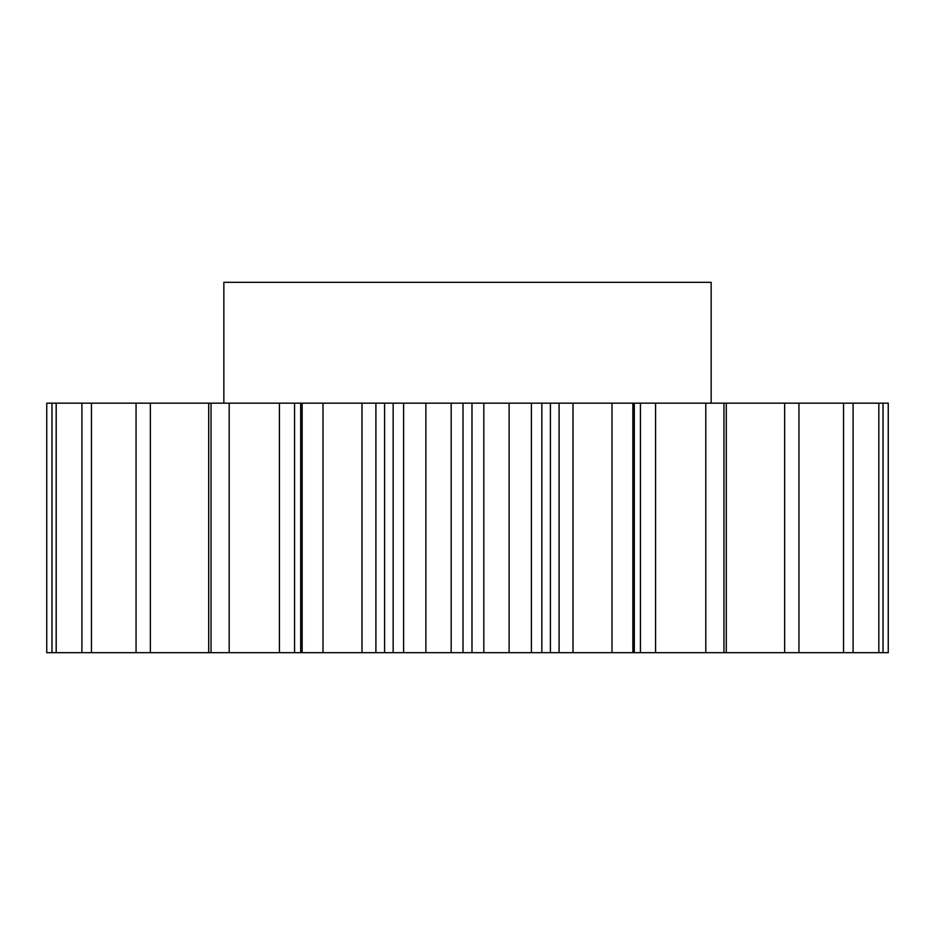 <?xml version="1.0" encoding="UTF-8"?>
<svg xmlns="http://www.w3.org/2000/svg" width="935" height="935" viewBox="0 0 935 935"><rect width="100%" height="100%" fill="white"/><g stroke="black" fill="none" stroke-linecap="round" stroke-linejoin="round"><path stroke-width="1.4" d="M711.149 403.172L711.149 282.323L223.851 282.323L223.851 403.172M403.616 652.677L393.156 652.677L393.156 403.172L403.616 403.172L403.616 652.677L425.881 652.677L425.881 403.172L403.616 403.172M294.56 652.677L229.192 652.677L229.192 403.172L294.56 403.172L294.56 652.677L300.684 652.677L300.684 403.172L393.156 403.172M300.684 652.677L322.996 652.677L322.996 403.172M302.134 652.677L302.134 403.172M375.905 403.172L375.905 652.677L384.601 652.677L384.601 403.172M375.905 652.677L361.997 652.677L361.997 403.172M322.996 652.677L361.997 652.677M229.192 652.677L208.704 652.677L208.704 403.172L229.192 403.172M56.182 652.677L56.182 403.172L46.75 403.172L46.75 652.677L208.704 652.677M784.64 652.677L888.25 652.677L888.25 403.172L726.296 403.172L726.296 652.677L784.64 652.677L784.64 403.172M726.296 652.677L705.808 652.677L705.808 403.172L655.564 403.172L655.564 652.677L705.808 652.677M655.564 652.677L640.44 652.677L640.44 403.172L655.564 403.172M550.399 403.172L550.399 652.677L531.384 652.677L531.384 403.172L573.003 403.172L573.003 652.677L640.44 652.677M573.003 652.677L559.095 652.677L559.095 403.172M550.399 652.677L559.095 652.677M531.384 652.677L509.119 652.677L509.119 403.172L483.816 403.172L483.816 652.677L509.119 652.677M483.816 652.677L471.988 652.677L471.988 403.172L483.816 403.172M425.881 403.172L463.012 403.172L463.012 652.677L471.988 652.677M463.012 652.677L451.184 652.677L451.184 403.172M425.881 652.677L451.184 652.677M393.156 652.677L384.601 652.677M463.012 403.172L471.988 403.172M531.384 403.172L509.119 403.172M573.003 403.172L640.44 403.172M723.959 652.677L723.959 403.172L705.808 403.172M723.959 403.172L726.296 403.172M56.182 403.172L208.704 403.172M294.56 403.172L300.684 403.172M211.041 652.677L211.041 403.172M150.36 652.677L150.36 403.172M136.054 652.677L136.054 403.172M91.455 652.677L91.455 403.172M81.906 652.677L81.906 403.172M51.974 652.677L51.974 403.172M883.026 652.677L883.026 403.172M878.818 652.677L878.818 403.172M853.094 652.677L853.094 403.172M843.545 652.677L843.545 403.172M798.946 652.677L798.946 403.172M632.866 652.677L632.866 403.172M612.004 652.677L612.004 403.172M279.436 652.677L279.436 403.172M541.844 652.677L541.844 403.172M634.316 652.677L634.316 403.172"/></g></svg>
